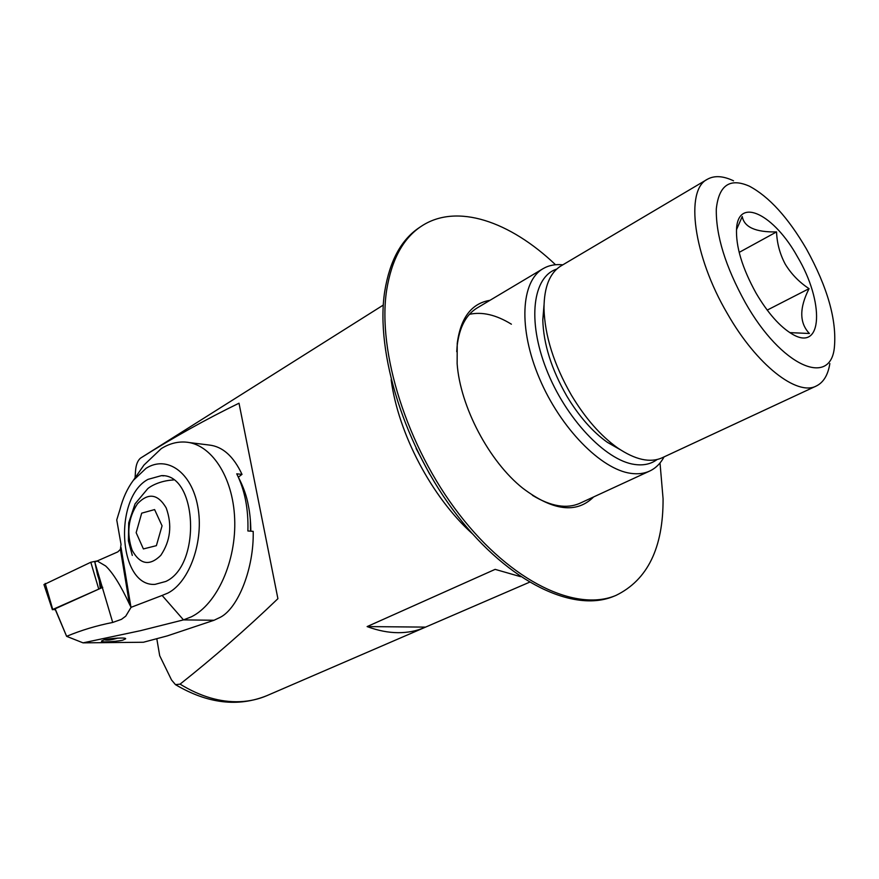 <?xml version="1.0" encoding="UTF-8"?>
<svg xmlns="http://www.w3.org/2000/svg" width="879" height="879" viewBox="0 0 879 879"><rect width="100%" height="100%" fill="white"/><g stroke="black" fill="none" stroke-linecap="round" stroke-linejoin="round"><path stroke-width="1.32" d="M55.245 609.455L66.617 636.33L55.146 608.795L101.623 587.831L97.481 574.646L94.811 562.099L97.173 560.978L105.601 565.944C112.71 572.537 120.665 585.293 129.488 604.214L131.07 607.323L125.741 616.168L121.489 619.321L112.71 622.453C96.613 625.606 81.253 630.232 66.617 636.33L83.044 642.857L143.398 642.252L167.307 635.891L214.058 620.255L220.442 617.223C238.374 607.916 254.097 567.834 253.196 531.356L247.889 530.971C248.548 509.194 244.834 490.141 236.737 473.825L242.011 474.385L238.319 477.121C243.406 486.768 246.757 496.272 248.361 505.612C249.856 512.633 250.68 521.148 250.867 531.191M135.058 477.857L135.531 470.957C136.014 464.639 137.739 460.332 140.673 458.036L140.728 458.003C173.537 437.357 206.301 419.096 239.011 403.208L277.907 598.687C246.373 628.957 213.762 657.437 180.074 684.148L175.47 684.642L171.526 679.961L159.692 655.69L156.792 638.681M657.085 459.519C650.965 464.09 643.45 465.727 634.539 464.442C605.466 460.508 565.395 418.206 546.331 369.158C527.026 320.11 532.949 276.588 556.715 269.106M664.074 456.882C660.525 463.475 655.734 468.199 649.68 471.056C644.208 473.572 637.956 474.341 630.913 473.363C601.214 469.529 560.461 428.249 539.398 378.322C518.138 328.427 520.961 281.247 543.013 268.699C548.793 265.315 555.396 264.03 562.835 264.832M529.411 582.261L424.678 627.496C416.635 630.979 407.834 632.704 398.264 632.693C388.32 632.649 377.948 630.617 367.125 626.584L495.141 569.361L520.61 576.679M472.199 533.575C431.809 497.195 398.319 433.666 391.144 379.783M429.71 474.242L416.075 448.378M367.125 626.584L425.557 627.112M250.515 531.158L250.339 519.665M245.032 492.625L240.143 481.428M166.186 507.897C157.857 493.844 148.276 492.471 137.454 503.777C128.147 518.039 126.378 533.531 132.147 550.254C140.058 564.604 149.606 566.318 160.78 555.385C170.515 540.827 172.317 524.994 166.186 507.897M162.066 525.84L156.385 545.661L143.398 548.935L136.157 532.685L141.695 513.16L154.605 509.578L162.066 525.84M83.044 642.857L140.409 630.693L183.48 619.882L191.38 616.816C217.058 604.192 236.539 560.945 234.66 518.599C232.968 476.187 210.729 443.423 185.172 442.06C176.976 441.588 169.01 443.774 161.264 448.62L144.013 465.002L140.585 469.913M214.058 620.255L183.48 619.882L162.121 595.446L167.867 593.083C189.765 581.975 204.291 540.442 197.731 506.282C191.49 471.946 166.779 454.992 146.057 468.32L133.289 480.406C127.323 488.46 122.873 498.173 119.951 509.534L116.742 519.918L121.027 544.387L120.401 549.375L117.808 551.891L97.173 560.978M103.788 639.956C105.216 638.857 126.598 636.956 125.653 638.802L123.258 639.945C121.785 641.044 100.558 642.912 101.47 641.077L103.788 639.956M147.991 479.374L161.45 475.638C197.237 473.803 201.621 565.274 165.834 581.448L154.979 584.381C118.434 586.809 113.204 497.953 147.991 479.374C113.204 497.953 118.434 586.809 154.979 584.381L165.834 581.448C201.621 565.274 197.237 473.803 161.45 475.638L147.991 479.374M242.011 474.385C233.55 456.289 222.618 446.51 209.202 445.038L189.183 442.555M162.121 595.446L131.07 607.323M55.146 608.795L102.755 587.326M43.983 584.601L90.812 562.241L97.316 560.912M55.377 609.773L52.74 609.466L100.393 588.392M117.819 638.066C111.589 639.989 107.117 640.56 104.414 639.791M736.459 229.782L742.25 216.531C744.205 227.2 755.632 232.331 776.553 231.913C776.992 243.373 779.915 254.174 785.332 264.304C791.364 274.116 799.264 282.236 809.054 288.664C799.231 308.035 799.352 322.978 809.405 333.493L789.803 332.625M797.473 256.8C774.52 215.102 738.734 196.314 736.58 228.221C735.635 246.263 742.151 267.941 756.127 293.256C767.971 313.287 780.08 326.944 792.462 334.24C823.03 352.369 824.337 301.739 797.473 256.8M745.381 302.739C781.31 366.499 830.534 387.463 834.369 347.491C836.918 320.231 827.589 287.378 806.406 248.933C788.1 217.596 769.081 196.676 749.337 186.161C729.911 177.635 718.901 185.205 716.308 208.85C715.792 235.352 725.483 266.645 745.381 302.739M733.525 180.81C723.098 175.855 714.374 175.339 707.353 179.283C684.895 189.974 693.168 255.69 727.493 313.825C756.731 365.137 797.242 396.407 816.316 386.002C823.535 382.442 828.051 374.959 829.842 363.554M707.353 179.283L561.066 265.876C549.804 272.776 544.112 286.928 543.991 308.353C544.738 335.591 553.869 364.51 571.383 395.121C585.26 418.228 600.643 435.808 617.519 447.84C635.264 459.849 650.152 463.156 662.206 457.761L816.316 386.002M544.013 305.156L542.793 319.791C543.442 343.821 551.441 369.246 566.79 396.055C578.953 416.305 592.49 431.743 607.4 442.357L620.156 449.63M767.202 310.111L809.054 288.664M739.173 252.383L776.553 231.913M555.517 264.733C510.15 221.475 456.75 202.741 421.36 226.233L419.503 227.463C401.296 239.473 389.716 260.777 384.727 291.378C375.146 352.743 404.779 447.73 457.19 515.413C509.556 583.293 574.273 613.037 613.894 596.259L615.959 595.413C647.592 579.997 663.304 547.76 663.074 498.723L660.019 462.98M511.391 324.197C496.206 314.836 482.219 311.551 469.441 314.319M543.013 268.699L477.11 307.98C465.991 314.737 459.343 327.395 457.146 345.93L456.739 351.688M489.999 300.31C471.573 303.354 460.651 317.715 457.234 343.392L457.135 363.642C460.124 406.494 489.153 461.574 522.818 488.252C553.012 510.952 576.613 513.841 593.633 496.932M421.36 226.233C403.186 238.231 391.616 259.536 386.661 290.147C377.135 351.534 406.834 446.62 459.288 514.391C511.688 582.37 576.393 612.18 615.959 595.413M532.443 495.327C550.968 506.491 566.823 509.128 580.03 503.217L649.68 471.056M140.728 458.003L383.299 305.068M424.678 627.496L266.941 695.63C258.569 699.244 249.537 701.255 239.846 701.684C220.288 702.42 200.357 696.564 180.074 684.148M112.71 622.453L94.811 562.099M130.916 607.048L121.027 547.507M129.488 604.214L120.401 549.375M98.657 588.754L90.812 562.241M100.283 588.392L99.261 580.316M52.74 609.466L45.203 583.425M266.941 695.63C238.044 707.309 207.565 703.65 175.47 684.642M173.46 479.967C159.538 480.681 150.045 486.57 147.749 488.669L135.069 503.843L128.708 522.818L128.411 540.882L132.29 555.407M133.289 480.406L144.013 465.002M161.45 475.638L163.703 475.869M52.399 609.751L43.95 584.513M607.4 442.357L617.519 447.84M542.793 319.791L543.991 308.353"/></g></svg>
